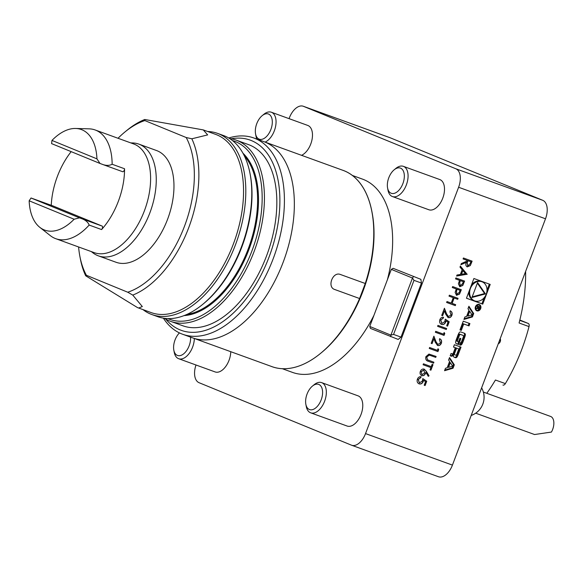 <?xml version="1.0" encoding="UTF-8"?>
<svg xmlns="http://www.w3.org/2000/svg" width="583" height="583" viewBox="0 0 583 583"><rect width="100%" height="100%" fill="white"/><g stroke="black" fill="none" stroke-linecap="round" stroke-linejoin="round"><path stroke-width="0.87" d="M361.934 292.79L363.231 289.365A104.386 59.415 -70.1 0 1 361.934 292.79L363.231 289.365M467.18 274.221L456.606 276.058L456.992 275.03L460.366 274.484L462.166 269.718L459.987 267.109L460.373 266.081L467.129 274.353M461.146 289.656L459.338 294.058L456.547 295.348L455.134 292.447L456.285 288.971L452.277 287.514L452.634 286.566L461.321 289.722L459.506 294.131L456.416 295.297M451.023 314.966L449.938 311.803L450.295 310.856C451.993 311.672 452.525 313.166 451.898 315.337C451.045 317.232 449.785 317.983 448.108 317.575L445.798 314.317L444.472 310.848L442.621 315.738L441.732 315.418L444.428 308.269L446.483 313.654L448.4 316.605L451.023 314.966M437.964 325.394L446.651 328.542L446.294 329.49L437.607 326.334L437.964 325.394M440.478 342.87L439.393 339.707L439.75 338.759C441.448 339.576 441.98 341.07 441.353 343.241C440.5 345.136 439.239 345.887 437.571 345.479L435.253 342.221L433.927 338.752L432.076 343.642L431.187 343.321L433.89 336.172L435.946 341.558L437.855 344.509L440.478 342.87M433.745 362.181L433.395 363.114L428.316 361.278C426.129 360.724 425.32 359.186 425.882 356.687L428.957 354.063L436.106 356.446L435.749 357.386L429.372 355.12L426.792 356.956L427.405 359.755L433.92 362.24L433.563 363.187L427.944 361.139M428.068 360.105L428.709 360.352M421.611 375.554L421.757 375.612C420.183 374.833 419.709 373.411 420.336 371.356C421.225 369.462 422.507 368.718 424.191 369.134L426.268 371.225L429.044 375.802L428.301 376.363L425.838 372.311L425.51 373.426C424.65 375.284 423.396 376.013 421.757 375.612L421.677 375.576M466.451 298.226L482.746 304.144L490.201 284.417L473.899 278.506L466.451 298.226M289.066 118.655L289.357 117.89A16.062 9.139 109.9 0 1 303.298 106.259A16.062 9.139 109.9 0 1 303.495 106.339L455.826 168.771A16.062 9.139 109.9 0 1 458.61 187.26L365.534 433.592A16.062 9.139 109.9 0 1 351.593 445.223A16.062 9.139 109.9 0 1 351.396 445.142L199.065 382.703A16.062 9.139 109.9 0 1 195.997 364.994M389.991 137.712A16.062 9.139 109.9 0 1 390.187 137.777A16.062 9.139 109.9 0 1 390.391 137.858L542.715 200.297A16.062 9.139 109.9 0 1 545.506 218.785L452.423 465.11A16.062 9.139 109.9 0 1 438.482 476.741A16.062 9.139 109.9 0 1 438.285 476.661M453.035 368.237L454.317 364.841L449.529 357.554L448.604 360.002L449.573 361.482L447.205 367.756L445.478 368.259L444.552 370.708L453.035 368.237L452.189 367.888L453.472 364.492L449.304 358.151M457.065 356.891A11.893 9.78 112.3 0 0 458.216 354.53L461.007 347.133L454.376 344.728L453.501 347.045L455.33 347.708L453.275 353.138A1.064 0.874 112.3 0 1 452.073 353.837L451.067 353.473L450.193 355.79L451.206 356.155A1.676 1.377 112.3 0 0 452.933 355.39A11.893 9.78 112.3 0 0 453.683 353.968L453.851 354.027A11.893 9.78 112.3 0 0 453.472 355.586A1.676 1.377 112.3 0 0 454.274 357.27L455.345 357.656A1.676 1.377 112.3 0 0 457.065 356.891L456.219 356.548A11.893 9.78 112.3 0 0 457.371 354.187L460.147 346.827M461.823 344.305A11.893 9.78 112.3 0 0 462.968 341.944L464.644 337.513A11.893 9.78 112.3 0 0 465.343 334.985A1.676 1.377 112.3 0 0 464.542 333.308L460.883 331.982A1.676 1.377 112.3 0 0 459.156 332.747A11.893 9.78 112.3 0 0 458.012 335.101L456.336 339.532A11.893 9.78 112.3 0 0 455.636 342.061A1.676 1.377 112.3 0 0 456.438 343.737L458.602 344.524L460.84 338.592L459.892 338.249L458.522 341.864L457.99 341.667A1.064 0.874 112.3 0 1 457.538 340.37L459.477 335.24A1.064 0.874 112.3 0 1 460.679 334.54L462.989 335.378A1.064 0.874 112.3 0 1 463.441 336.675L461.503 341.806A1.064 0.874 112.3 0 1 460.563 342.549L459.674 344.91L460.096 345.063A1.676 1.377 112.3 0 0 461.823 344.305L460.978 343.955A11.893 9.78 112.3 0 0 462.122 341.594L463.798 337.163A11.893 9.78 112.3 0 0 464.498 334.642A1.676 1.377 112.3 0 0 463.959 333.097M463.733 323.98L469.031 325.904L469.905 323.587L463.274 321.182L459.972 329.912L461.306 330.393L463.733 323.98L462.887 323.638L468.185 325.562L469.045 323.274M476.872 310.819A3.374 2.769 112.3 0 0 480.647 308.662A3.374 2.769 112.3 0 0 479.343 304.545A3.374 2.769 112.3 0 0 475.495 306.614A3.374 2.769 112.3 0 0 476.785 310.783A3.374 2.769 112.3 0 0 476.872 310.819M464.862 316.97L463.937 319.418L472.419 316.941L473.702 313.552L468.907 306.257L467.981 308.706L468.958 310.192L466.582 316.467L464.862 316.97M423.491 380.269L423.025 381.493C422.085 383.527 420.722 384.284 418.937 383.774L419.104 383.84C417.268 382.987 416.707 381.399 417.428 379.067C418.237 377.281 419.461 376.509 421.086 376.749L420.737 377.689L418.295 379.446L419.41 382.878L422.369 381.071L422.799 378.593L426.734 381.246L425.109 385.56L424.213 385.239L425.568 381.661L423.491 380.269L423.192 381.566C422.252 383.592 420.89 384.357 419.104 383.84L418.973 383.796M431.245 366.634L432.112 364.346L433.001 364.666L430.91 370.198L430.021 369.87L430.888 367.582L423.09 364.754L423.447 363.807L431.245 366.634M438.015 348.707L438.678 349.647L437.942 351.593L429.256 348.437L429.605 347.497L437.41 350.325L438.015 348.707M444.129 332.536L444.785 333.476L444.057 335.414L435.363 332.266L435.72 331.319L443.517 334.154L444.129 332.536M445.959 320.818L445.492 322.049C444.545 324.082 443.182 324.84 441.397 324.33L441.564 324.396C439.728 323.543 439.174 321.954 439.888 319.622C440.704 317.837 441.921 317.065 443.554 317.305L443.197 318.245L440.763 320.001L441.878 323.434L444.829 321.627L445.259 319.149L449.202 321.801L447.569 326.116L446.68 325.795L448.028 322.217L445.959 320.818L445.66 322.122C444.712 324.148 443.35 324.913 441.564 324.396L441.44 324.345M449.369 295.195L458.063 298.35L457.706 299.29L454.142 298L452.102 303.393L455.666 304.683L455.308 305.63L446.622 302.475L446.979 301.535L451.213 303.065L453.246 297.673L449.012 296.142L449.369 295.195M464.411 281.035L462.596 285.437L459.805 286.719L458.391 283.819L459.542 280.343L455.534 278.885L455.891 277.945L464.578 281.093L462.764 285.502L459.681 286.668M467.202 266.868L467.296 266.905C465.737 265.979 465.416 264.456 466.356 262.321L460.883 264.733L461.321 263.567L466.794 261.155L467.085 260.39L463.077 258.939L463.427 257.992L472.121 261.148L470.306 265.586L467.245 266.883M420.882 279.344L393.124 268.318L420.882 279.344L421.443 283.046L401.009 337.12L398.182 339.43L370.424 328.397L369.746 326.451L390.909 335.123L412.473 278.04L391.317 269.368L369.746 326.451M312.444 386.092L314.171 384.678A16.062 9.139 109.9 0 1 321.641 382.63L358.064 395.842A16.062 9.139 109.9 0 1 358.268 395.923A16.062 9.139 109.9 0 1 359.106 396.36A16.062 9.139 109.9 0 1 360.819 415.009A16.062 9.139 109.9 0 1 347.111 426.035L310.688 412.822A16.062 9.139 109.9 0 1 306.264 406.468L305.849 404.274A13.402 7.63 109.9 0 1 312.444 386.092A13.402 7.63 109.9 0 1 319.55 384.816A13.402 7.63 109.9 0 1 318.609 404.755A13.402 7.63 109.9 0 1 305.849 404.274M230.759 351.695A16.062 9.139 109.9 0 1 225.366 366.962A16.062 9.139 109.9 0 1 215.098 371.925L178.668 358.713A16.062 9.139 109.9 0 1 174.244 352.351L173.829 350.157A13.402 7.63 109.9 0 1 179.418 332.9M394.174 169.799L395.901 168.385A16.062 9.139 109.9 0 1 403.37 166.344L439.793 179.557A16.062 9.139 109.9 0 1 439.997 179.63A16.062 9.139 109.9 0 1 440.835 180.067A16.062 9.139 109.9 0 1 442.548 198.716A16.062 9.139 109.9 0 1 428.84 209.749L392.417 196.537A16.062 9.139 109.9 0 1 387.994 190.175L387.578 187.981A13.402 7.63 109.9 0 1 394.174 169.799A13.402 7.63 109.9 0 1 401.279 168.523A13.402 7.63 109.9 0 1 400.339 188.469A13.402 7.63 109.9 0 1 387.578 187.981M262.153 115.689A13.402 7.63 109.9 0 1 269.259 114.414A13.402 7.63 109.9 0 1 268.318 134.36A13.402 7.63 109.9 0 1 255.558 133.871A13.402 7.63 109.9 0 1 262.153 115.689L263.88 114.275A16.062 9.139 109.9 0 1 271.35 112.228L307.78 125.44A16.062 9.139 109.9 0 1 307.977 125.52A16.062 9.139 109.9 0 1 308.815 125.957A16.062 9.139 109.9 0 1 311.745 140.86A16.062 9.139 109.9 0 1 301.535 155.318M352.394 175.454L362.495 179.119A102.783 58.504 109.9 0 1 363.77 179.608A102.783 58.504 109.9 0 1 387.404 279.738M373.936 315.374A102.783 58.504 109.9 0 1 292.396 372.362L282.296 368.696M271.015 366.299A104.386 59.415 -70.1 0 0 320.563 353.378L321.597 352.526A102.783 58.504 -70.1 0 0 372.187 213.065L371.939 211.746A104.386 59.415 -70.1 0 0 342.199 170.061M320.563 353.378A104.386 59.415 -70.1 0 0 359.587 298.525L365.264 283.506A104.386 59.415 -70.1 0 0 371.939 211.746M334.569 289.445A8.031 6.602 112.3 0 0 334.751 289.511L359.58 298.525A104.372 59.408 -70.1 0 1 271.991 366.649L193.527 338.191M365.264 283.506L365.257 283.498A104.372 59.408 -70.1 0 0 343.176 170.418L264.711 141.96M163.378 318.165A104.386 59.415 -70.1 0 0 181.32 333.746A104.386 59.415 -70.1 0 0 182.61 334.248A104.386 59.415 -70.1 0 0 274.061 256.374A104.386 59.415 -70.1 0 0 253.809 137.982A104.386 59.415 -70.1 0 0 228.74 137.996M253.809 137.982L263.735 141.589A104.386 59.415 109.9 0 1 265.032 142.084A104.386 59.415 109.9 0 1 283.578 261.126A104.386 59.415 109.9 0 1 192.543 337.849L182.61 334.248M78.596 246.973A91.538 52.106 -70.1 0 0 79.849 256.199L80.352 258.845A94.752 53.928 -70.1 0 0 85.701 275.803L137.552 307.62L151.143 312.583A94.752 53.928 -70.1 0 0 234.155 241.894A94.752 53.928 -70.1 0 0 215.768 134.433L203.278 129.907L207.657 134.906L191.836 138.79L186.188 137.522L144.832 120.572A91.538 52.106 -70.1 0 0 124.908 131.998A91.538 52.106 -70.1 0 0 118.028 138.273M144.832 120.572L144.766 119.493A94.752 53.928 -70.1 0 0 126.992 130.286L124.908 131.998M144.766 119.493L203.278 129.907M138.652 308.05L142.318 306.556L132.771 295.1A94.752 53.928 -70.1 0 0 188.695 227.764A94.752 53.928 -70.1 0 0 191.836 138.79M132.771 295.1L127.735 292.221A91.538 52.106 -70.1 0 0 184.519 226.168A91.538 52.106 -70.1 0 0 186.188 137.522M79.849 256.199A91.538 52.106 -70.1 0 0 86.379 275.271L85.701 275.803M98.308 255.828L116.024 262.255A59.422 33.821 -70.1 0 0 167.838 218.581A59.422 33.821 -70.1 0 0 157.286 150.822A59.422 33.821 -70.1 0 0 156.55 150.538L138.834 144.11A59.422 33.821 109.9 0 1 150.37 211.505A59.422 33.821 109.9 0 1 98.308 255.828A59.422 33.821 109.9 0 1 92.763 252.723L91.334 251.594M127.735 292.221L86.379 275.271M143.01 309.631A96.355 54.846 -70.1 0 0 150.64 314.077A96.355 54.846 -70.1 0 0 151.835 314.536A96.355 54.846 -70.1 0 0 236.253 242.659A96.355 54.846 -70.1 0 0 217.554 133.376A96.355 54.846 -70.1 0 0 207.635 131.481M165.827 319.178A101.172 57.586 -70.1 0 0 179.972 329.84A101.172 57.586 -70.1 0 0 274.404 240.436A101.172 57.586 -70.1 0 0 231.262 138.79M164.377 318.311A96.355 54.846 -70.1 0 0 169.259 320.832A96.355 54.846 -70.1 0 0 170.455 321.291L182.873 325.795A96.355 54.846 -70.1 0 0 267.284 253.918A96.355 54.846 -70.1 0 0 248.584 144.635L236.173 140.131A96.355 54.846 -70.1 0 0 229.593 138.521M170.455 321.291A96.355 54.846 -70.1 0 0 254.873 249.415A96.355 54.846 -70.1 0 0 236.173 140.131M167.919 318.595A94.752 53.928 -70.1 0 0 168.589 318.879A94.752 53.928 -70.1 0 0 252.986 248.052A94.752 53.928 -70.1 0 0 232.5 140.576M151.835 314.536L157.796 316.7A96.355 54.846 -70.1 0 0 202.629 304.435L203.671 303.583A94.752 53.928 -70.1 0 0 250.311 175.017L250.056 173.698A96.355 54.846 -70.1 0 0 223.515 135.533L217.554 133.376M202.629 304.435A96.355 54.846 -70.1 0 0 250.056 173.698M365.257 283.498L340.428 274.498C332.784 271.204 326.742 287.135 334.759 289.518L359.58 298.525M130.76 142.893L132.589 142.944A59.422 33.821 109.9 0 1 138.834 144.11M103.191 164.646L122.926 171.803A2.412 1.37 -70.1 0 0 124.558 168.757A57.812 32.903 -70.1 0 1 101.58 229.564A2.412 1.37 -70.1 0 0 102.375 226.175L52.827 205.865L31.045 197.994L29.15 200.8A53.512 30.454 109.9 0 0 39.804 227.334L50.349 235.656A57.812 32.903 109.9 0 0 55.742 238.68L94.227 252.643A57.812 32.903 109.9 0 0 144.876 209.516A57.812 32.903 109.9 0 0 133.66 143.943L95.175 129.98A57.812 32.903 109.9 0 1 112.14 164.253C109.619 165.616 106.638 165.747 103.191 164.646L100.014 163.466L96.946 158.86A53.512 30.454 109.9 0 0 75.666 128.471L89.097 128.843A57.812 32.903 109.9 0 1 95.175 129.98M39.804 227.334A53.512 30.454 109.9 0 0 74.128 219.237L79.47 217.838L82.648 219.019C85.993 220.44 88.164 222.458 89.163 225.067A57.812 32.903 109.9 0 1 55.742 238.68M100.014 163.466L51.588 143.615L51.967 140.423A53.512 30.454 109.9 0 1 75.666 128.471M102.375 226.175L82.648 219.019M51.967 140.423L96.946 158.86M79.47 217.838L31.045 197.994M74.128 219.237L29.15 200.8M71.177 151.646A57.812 32.903 -70.1 0 0 57.411 176.35A57.812 32.903 -70.1 0 0 51.26 205.296M498.261 343.81A3.498 2.871 112.3 0 0 500.258 341.616A3.498 2.871 112.3 0 0 500.199 338.679M519.752 320.373L528.278 323.47L519.839 320.009M475.692 413.179L534.56 434.539L551.431 432.061A11.245 6.398 -70.1 0 0 552.101 417.464A11.245 6.398 -70.1 0 0 550.563 416.43L483.358 392.046M500.258 341.616L500.207 338.665M528.278 323.47A3.214 1.829 109.9 0 1 529.021 326.597L519.089 322.997A128.479 73.123 -70.1 0 0 525.618 271.401M486.798 393.292A128.479 73.123 -70.1 0 0 495.433 380.014L505.359 383.614A128.479 73.123 -70.1 0 0 529.021 326.597M505.359 383.614A3.214 1.829 109.9 0 1 502.983 385.086A3.214 1.829 109.9 0 1 502.94 385.072L502.983 385.086M471.181 415.46A19.268 19.268 0 0 0 481.682 406.577A11.245 6.398 -70.1 0 0 483.722 400.951A19.268 19.268 0 0 0 481.616 387.848M190.554 337.127A13.402 7.63 109.9 0 1 183.521 353.947A13.402 7.63 109.9 0 1 173.829 350.157M194.336 338.483A16.062 9.139 109.9 0 1 188.936 353.75A16.062 9.139 109.9 0 1 178.668 358.713M321.641 382.63A16.062 9.139 109.9 0 1 322.683 383.148A16.062 9.139 109.9 0 1 324.396 401.796A16.062 9.139 109.9 0 1 310.688 412.822M271.35 112.228A16.062 9.139 109.9 0 1 272.392 112.745A16.062 9.139 109.9 0 1 275.322 127.641A16.062 9.139 109.9 0 1 265.112 142.099M256.979 139.133A16.062 9.139 109.9 0 1 255.973 136.065L255.558 133.871M403.37 166.344A16.062 9.139 109.9 0 1 404.413 166.855A16.062 9.139 109.9 0 1 406.125 185.503A16.062 9.139 109.9 0 1 392.417 196.537M390.734 336.726L390.909 335.123L393.561 334.416L401.009 337.12M421.443 283.046L413.996 280.343L393.561 334.416M413.996 280.343L412.473 278.04L413.434 276.648M391.317 269.368L393.124 268.318M466.466 298.19L481.901 303.794L484.218 297.658M487.009 290.276L489.341 284.103M481.901 303.794L482.746 304.144M482.207 281.866A10.224 8.402 112.3 0 0 470.547 288.133A10.224 8.402 112.3 0 0 474.445 300.784A10.224 8.402 112.3 0 0 474.715 300.886A10.224 8.402 112.3 0 0 486.164 294.349A10.224 8.402 112.3 0 0 482.207 281.866L481.354 281.516A10.224 8.402 112.3 0 0 471.581 284.642M468.798 292.025A10.224 8.402 112.3 0 0 473.6 300.434L474.445 300.784M477.586 282.558L471.939 297.498L485.457 293.912L477.586 282.558M472.179 296.864L484.611 293.562L477.368 283.127M484.611 293.562L485.457 293.912M452.656 366.168L448.546 367.37L450.331 362.633L452.656 366.168M450.331 362.633L449.486 362.283L447.7 367.02L448.546 367.37M444.807 370.045L452.189 367.888M453.472 364.492L454.317 364.841M454.019 357.139L454.492 357.306A1.676 1.377 112.3 0 0 456.219 356.548M452.998 353.575L453.683 353.961L452.911 353.655M450.207 355.754L450.36 355.812A1.676 1.377 112.3 0 0 452.087 355.047A11.893 9.78 112.3 0 0 452.78 353.75M453.508 347.009L455.33 347.708M456.569 348.16L454.514 353.589A1.064 0.874 112.3 0 0 454.966 354.887L455.542 355.098A1.064 0.874 112.3 0 0 456.744 354.398L458.799 348.969L455.724 347.811L458.799 348.969M455.724 347.811L453.669 353.24A1.064 0.874 112.3 0 0 453.596 353.808M459.717 344.786A1.676 1.377 112.3 0 0 460.978 343.955M462.202 335.057A1.064 0.874 112.3 0 0 462.144 335.036L462.989 335.378M457.116 341.31L457.145 341.317A1.064 0.874 112.3 0 1 456.693 340.02L458.632 334.89A1.064 0.874 112.3 0 1 459.834 334.19L462.144 335.036M456.176 343.606L457.757 344.174L459.98 338.278M457.757 344.174L458.602 344.524M459.987 329.876L460.461 330.051L462.887 323.638M460.461 330.051L461.306 330.393M468.185 325.562L469.031 325.904M479.095 305.135A2.733 2.245 112.3 0 0 475.983 306.811A2.733 2.245 112.3 0 0 477.025 310.192A2.733 2.245 112.3 0 0 477.098 310.214A2.733 2.245 112.3 0 0 480.159 308.473A2.733 2.245 112.3 0 0 479.095 305.135L478.249 304.792A2.733 2.245 112.3 0 0 477.229 304.676M475.371 309.209A2.733 2.245 112.3 0 0 476.18 309.843A2.733 2.245 112.3 0 0 476.253 309.872M476.377 310.564A3.374 2.769 112.3 0 0 478.053 310.302M479.911 305.769A3.374 2.769 112.3 0 0 478.898 304.413M478.315 309.26L479.7 308.473L480.239 307.059L477.047 305.9L476.901 306.301L478.308 306.811L475.99 308.706L477.856 308.072L478.351 309.274M477.492 307.926L477.856 308.072M477.054 308.043L477.608 308.269M476.909 306.264L478.308 306.811M479.233 307.124L479.379 306.745M479.714 307.321L479.321 308.363A0.67 0.547 -67.7 0 1 478.286 307.992L478.679 306.95L479.714 307.321L478.679 306.95M477.98 309.005L478.497 308.771M464.192 318.748L471.574 316.598L472.857 313.202L468.681 306.855M472.857 313.202L473.702 313.552M471.574 316.598L472.419 316.941M472.041 314.878L467.923 316.073L469.716 311.344L472.041 314.878M469.716 311.344L468.87 310.994L467.078 315.731L467.923 316.073M422.799 378.637L426.734 381.246M426.567 381.18L425.109 385.56M424.934 385.494L424.22 385.232M420.904 376.72L420.737 377.689M420.562 377.624L418.295 379.446M418.128 379.373L419.352 382.856M424.016 369.068L426.1 371.16L429.044 375.802M428.877 375.736L428.221 376.224M425.51 373.426L425.838 372.311M425.342 373.36C424.482 375.219 423.229 375.948 421.589 375.539M423.681 370.016L421.043 371.663L421.968 374.607M421.043 371.663L421.903 374.577M422.07 374.65L424.694 372.909L423.797 370.067L421.21 371.735M432.826 364.608L430.91 370.198M430.742 370.125L430.021 369.862M423.09 364.747L430.888 367.582M435.938 356.381L435.749 357.386M435.581 357.321L429.372 355.12M429.205 355.054L426.792 356.956M426.625 356.883L427.405 359.755M427.237 359.689L428.541 360.287M437.979 348.823L438.678 349.647M438.503 349.581L437.942 351.593M437.775 351.52L429.256 348.437M439.582 338.694C441.28 339.503 441.812 340.997 441.185 343.168L441.353 343.241M441.185 343.168C440.333 345.07 439.072 345.814 437.396 345.413M432.076 343.642L433.927 338.752M431.908 343.569L431.194 343.314M433.818 336.362L435.946 341.558M435.771 341.485L437.855 344.509M444.086 332.645L444.785 333.476M444.618 333.403L444.057 335.414M443.882 335.349L435.37 332.259M446.476 328.477L446.294 329.49M446.126 329.417L437.607 326.327M445.259 319.192L449.202 321.801M449.027 321.736L447.569 326.116M447.401 326.05L446.68 325.788M443.364 317.276L443.197 318.245M443.029 318.18L440.763 320.001M440.588 319.929L441.819 323.412M450.127 310.79C451.825 311.599 452.357 313.093 451.723 315.265L451.898 315.337M451.723 315.265C450.87 317.167 449.61 317.91 447.941 317.509M442.621 315.738L444.472 310.848M442.453 315.673L441.732 315.41M444.363 308.458L446.483 313.654M446.316 313.581L448.4 316.605M457.888 298.285L457.706 299.29M457.538 299.225L454.142 298M453.968 297.928L452.102 303.393M455.498 304.625L455.308 305.63M455.141 305.558L446.622 302.468M449.019 296.135L453.246 297.673M452.277 287.506L456.285 288.971M460.074 290.341L457.006 289.219L456.292 291.055L456.897 294.4L459.346 292.265L460.074 290.341L457.174 289.292L456.46 291.128L456.897 294.4M455.534 278.878L459.542 280.343M463.332 281.713L460.264 280.598L459.55 282.427L460.155 285.772L462.603 283.637L463.332 281.713L460.439 280.663L459.725 282.5L460.155 285.772M466.961 274.287L456.642 275.956M460.337 266.169L467.012 274.148M462.866 270.556L461.277 274.243L465.46 273.66L462.866 270.556L461.445 274.309M471.946 261.082L470.306 265.586M470.138 265.52L467.129 266.839M460.949 264.558L466.356 262.321M463.077 258.932L467.085 260.39M470.875 261.767L467.806 260.645L467.063 262.569L467.661 265.965L470.124 263.735L470.875 261.767L467.974 260.718L467.238 262.634L467.661 265.965M545.506 218.785L458.61 187.26M452.423 465.11L365.534 433.592M184.075 315.6A88.973 50.641 -70.1 0 0 249.677 247.527A88.973 50.641 -70.1 0 0 242.973 153.234M186.771 314.47A88.325 50.276 -70.1 0 0 248.839 247.228A88.325 50.276 -70.1 0 0 244.321 155.829M101.58 229.564L89.163 225.067M124.558 168.757L112.14 164.253M390.391 137.858L303.495 106.339M542.715 200.297L455.826 168.771M454.492 357.306L455.345 357.656M452.087 355.047L452.933 355.39M450.36 355.812L451.206 356.155M457.371 354.187L458.216 354.53M453.669 353.24L454.514 353.589M459.681 344.896L460.096 345.063M459.834 334.19L460.679 334.54M458.632 334.89L459.477 335.24M456.693 340.02L457.538 340.37M464.498 334.642L465.343 334.985M463.798 337.163L464.644 337.513M462.122 341.594L462.968 341.944M476.42 308.188L477.076 308.458M479.335 308.327L479.7 308.473M477.79 307.788L478.286 307.992M438.482 476.741L351.593 445.223M390.187 137.777L303.298 106.259M453.006 353.568L453.807 353.896M462.173 335.043L463.019 335.393M476.18 309.843L477.025 310.192M477.812 308.494L478.548 308.793"/></g></svg>
